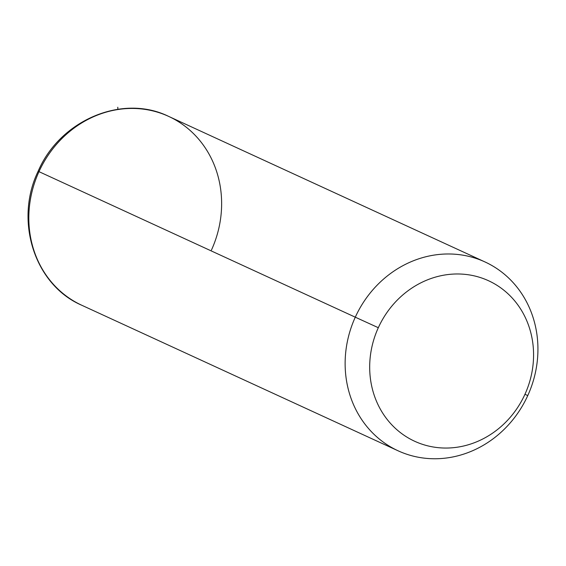 <?xml version="1.0" encoding="UTF-8"?>
<svg xmlns="http://www.w3.org/2000/svg" width="566" height="566" viewBox="0 0 566 566"><rect width="100%" height="100%" fill="white"/><g stroke="black" fill="none" stroke-linecap="round" stroke-linejoin="round"><path stroke-width="0.85" d="M527.781 395.549L524.944 394.318A88.353 80.521 114.7 0 0 488.239 280.602A88.353 80.521 114.7 0 0 378.314 327.707L355.285 317.186A103.939 94.734 -65.3 0 1 484.602 261.768A103.939 94.734 -65.3 0 1 527.781 395.549A103.939 94.734 -65.3 0 1 398.464 450.968A103.939 94.734 -65.3 0 1 355.285 317.186L378.314 327.707A88.353 80.521 114.7 0 0 415.02 441.423A88.353 80.521 114.7 0 0 524.944 394.318L527.781 395.549A103.939 94.734 114.7 0 0 484.977 261.945A103.939 94.734 114.7 0 0 355.285 317.186L38.976 171.647A103.939 94.734 -65.3 0 1 168.675 116.405A103.939 94.734 114.7 0 0 38.976 171.647L355.285 317.186A103.939 94.734 114.7 0 0 398.089 450.798A103.939 94.734 114.7 0 0 527.781 395.549M524.944 394.318A88.353 80.521 -65.3 0 1 415.02 441.423A88.353 80.521 -65.3 0 1 378.314 327.707A88.353 80.521 -65.3 0 1 488.239 280.602A88.353 80.521 -65.3 0 1 524.944 394.318M211.479 250.009A103.939 94.734 114.7 0 0 168.675 116.405C122.334 93.567 59.854 120.289 38.141 171.257L38.976 171.647L38.141 171.257C14.115 220.811 34.576 285.023 81.78 305.258A103.939 94.734 -65.3 0 1 38.976 171.647A103.939 94.734 114.7 0 0 81.78 305.258L398.089 450.798M117.855 109.266L117.785 107.236M168.675 116.405L484.977 261.945"/></g></svg>
